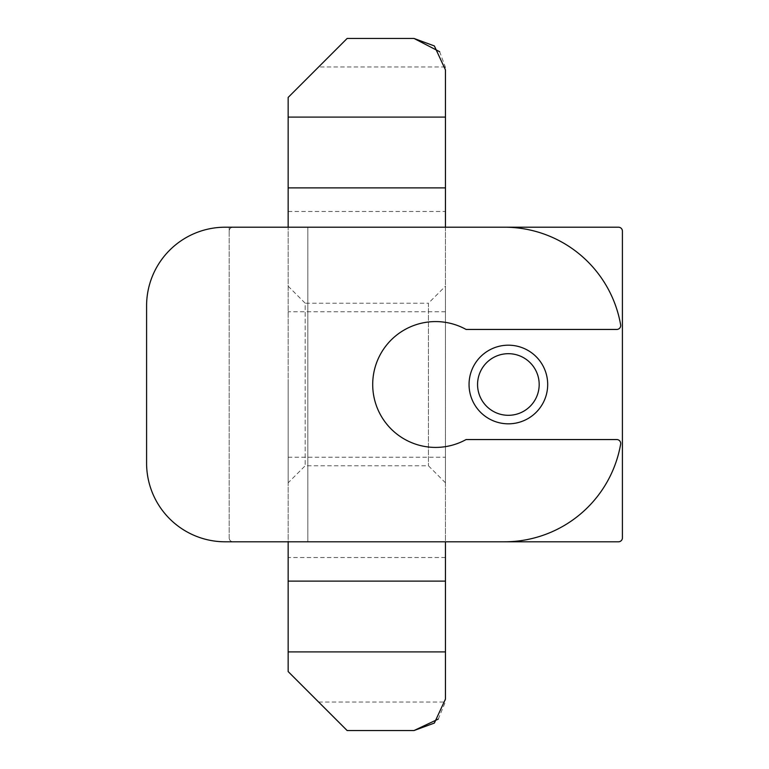 <?xml version="1.0" encoding="UTF-8"?>
<svg xmlns="http://www.w3.org/2000/svg" width="769" height="769" viewBox="0 0 769 769"><rect width="100%" height="100%" fill="white"/><g stroke="black" fill="none" stroke-linecap="round" stroke-linejoin="round"><path stroke-width="0.58" stroke-dasharray="3.85 2.88" d="M229.172 537.867L229.172 227.201L229.172 537.867A3.932 3.932 0 0 0 233.103 541.799L288.154 541.799L288.154 227.201L225.24 227.201A78.649 78.649 0 0 0 146.591 305.851L146.591 463.149A78.649 78.649 0 0 0 225.24 541.799L233.103 541.799A3.932 3.932 0 0 1 229.172 537.867M229.172 231.133A3.932 3.932 0 0 1 233.103 227.201A3.932 3.932 0 0 0 229.172 231.133M288.154 227.201L618.478 227.201A3.932 3.932 0 0 1 622.409 231.133L622.409 537.867A3.932 3.932 0 0 1 618.478 541.799L288.154 541.799M504.435 541.799L307.821 541.799L307.821 227.201L504.435 227.201A117.974 117.974 0 0 1 620.641 324.835A3.932 3.932 0 0 1 616.767 329.449L466.081 329.449A62.914 62.914 0 0 0 372.705 384.5A62.914 62.914 0 0 0 466.081 439.551L616.767 439.551A3.932 3.932 0 0 1 620.641 444.165A117.974 117.974 0 0 1 504.435 541.799M288.154 384.5L288.154 482.807L288.154 384.5M347.146 730.55L288.154 671.568L288.154 97.432L347.146 38.45M445.453 286.193L445.453 482.807L445.453 286.193L428.429 303.217L428.429 465.783L428.429 303.217L305.187 303.217L305.187 465.783L305.187 303.217L288.154 286.193M445.453 227.201L445.453 541.799M438.292 719.082L445.309 702.039L445.453 699.088L445.453 69.912L445.309 66.961L439.666 51.715M508.367 345.175A39.325 39.325 0 0 1 542.424 404.158A39.325 39.325 0 0 1 474.319 404.158A39.325 39.325 0 0 1 508.367 345.175M307.821 227.201L307.821 541.799M508.367 353.692A30.808 30.808 0 0 1 539.184 384.5A30.808 30.808 0 0 1 508.367 415.308A30.808 30.808 0 0 1 477.559 384.5A30.808 30.808 0 0 1 508.367 353.692M445.453 482.807L428.429 465.783L305.187 465.783L288.154 482.807M445.309 66.961L318.635 66.961M288.154 211.475L445.453 211.475M445.453 311.753L288.154 311.753M288.154 457.247L445.453 457.247M445.453 557.525L288.154 557.525M318.635 702.039L445.309 702.039"/><path stroke-width="1.15" d="M307.821 541.799L618.478 541.799A3.932 3.932 0 0 0 622.409 537.867L622.409 231.133A3.932 3.932 0 0 0 618.478 227.201L307.821 227.201M225.24 541.799L504.435 541.799A117.974 117.974 0 0 0 620.641 444.165A3.932 3.932 0 0 0 616.767 439.551L466.081 439.551A62.914 62.914 0 0 1 372.705 384.5A62.914 62.914 0 0 1 466.081 329.449L616.767 329.449A3.932 3.932 0 0 0 620.641 324.835A117.974 117.974 0 0 0 504.435 227.201L225.24 227.201A78.649 78.649 0 0 0 146.591 305.851L146.591 463.149A78.649 78.649 0 0 0 225.24 541.799M439.666 51.715L413.991 38.45L347.146 38.45L288.154 97.432L288.154 227.201M288.154 541.799L288.154 671.568L347.146 730.55L413.991 730.55L438.292 719.082M445.453 541.799L445.453 651.901L288.154 651.901M413.991 730.55L434.36 723.071L445.453 699.088L445.453 651.901M288.154 117.099L445.453 117.099L445.453 69.912L434.36 45.938L413.991 38.45M445.453 117.099L445.453 227.201M508.367 423.825A39.325 39.325 0 0 1 474.319 364.842A39.325 39.325 0 0 1 542.424 364.842A39.325 39.325 0 0 1 508.367 423.825M508.367 415.308A30.808 30.808 0 0 0 535.051 369.091A30.808 30.808 0 0 0 481.692 369.091A30.808 30.808 0 0 0 508.367 415.308M445.453 581.124L288.154 581.124M288.154 187.876L445.453 187.876"/></g></svg>
